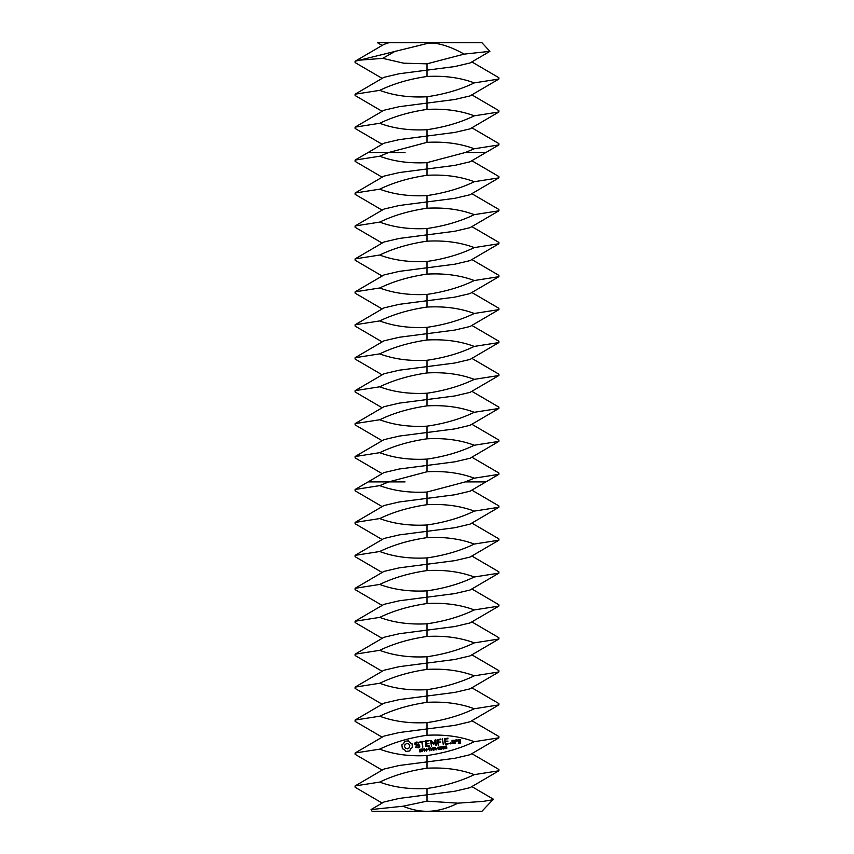 <?xml version="1.0" encoding="UTF-8"?>
<svg xmlns="http://www.w3.org/2000/svg" width="854" height="854" viewBox="0 0 854 854"><rect width="100%" height="100%" fill="white"/><g stroke="black" fill="none" stroke-linecap="round" stroke-linejoin="round"><path stroke-width="1.28" d="M382.154 78.387L355.093 62.566L355.093 61.264L383.969 44.376L388.944 42.7L481.902 42.7L489.908 51.347L470.031 62.982L454.744 66.569L427 70.145L427 76.476C444.528 75.526 460.295 77.661 474.301 82.891L498.907 79.038L498.907 77.735L471.846 61.915M388.944 42.7L377.479 42.7L382.154 45.443M478.304 811.3L448.958 811.3M382.154 803.07L355.093 787.249L355.093 785.936L379.699 782.093C393.705 787.313 409.472 789.459 427 788.498L427 794.828L399.256 798.415L383.969 801.991L371.074 809.56L372.098 811.3L481.902 811.3L493.388 799.205L471.846 786.598M355.093 61.264L427 43.533L433.896 43.127C443.066 44.248 453.175 47.909 464.192 54.112L489.908 51.347M433.896 43.127L435.732 42.7M395.359 51.165L382.699 58.35L403.675 63.185L427 63.826L464.192 54.112M371.074 809.56L402.907 806.24L427 801.159L457.979 803.166L483.161 801.383L493.548 799.654M457.979 803.166C446.93 808.631 436.607 811.343 427 811.3C419.325 811.311 411.286 809.624 402.907 806.24M382.699 58.35L358.082 60.271M382.154 111.33L355.093 95.509L355.093 94.196L379.699 90.353C393.705 95.573 409.472 97.719 427 96.758C444.667 94.207 460.434 89.585 474.301 82.891M382.154 144.262L355.093 128.452L355.093 127.139L383.969 110.251L399.256 106.675L454.744 99.502L470.031 95.926L498.907 79.038M355.093 94.196L383.969 77.319L399.256 73.732L427 70.145L427 63.826M379.699 90.353C393.566 83.66 409.333 79.038 427 76.476M474.301 115.834C460.434 122.528 444.667 127.15 427 129.701C409.472 130.651 393.705 128.516 379.699 123.286C393.566 116.592 409.333 111.97 427 109.419C444.528 108.469 460.295 110.604 474.301 115.834L498.907 111.981L498.907 110.668L471.846 94.858M427 801.159L427 794.828L454.744 791.242L470.031 787.666L498.907 770.778L498.907 769.475L471.846 753.655M355.093 785.936L383.969 769.059L399.256 765.472L454.744 758.309L470.031 754.722L498.907 737.835L498.907 736.532L471.846 720.712M379.699 782.093C393.566 775.4 409.333 770.778 427 768.216C444.528 767.266 460.295 769.401 474.301 774.631L498.907 770.778M427 788.498C444.667 785.947 460.434 781.325 474.301 774.631M474.301 741.688C460.434 748.382 444.667 753.004 427 755.566C409.472 756.516 393.705 754.381 379.699 749.15C393.566 742.457 409.333 737.835 427 735.273C444.528 734.323 460.295 736.458 474.301 741.688L498.907 737.835M382.154 770.127L355.093 754.306L355.093 753.004L379.699 749.15M388.709 152.503L427 142.362C444.528 141.401 460.295 143.547 474.301 148.767L465.291 152.503L427 162.644C409.472 163.594 393.705 161.459 379.699 156.229L388.709 152.503L368.106 152.503L383.969 143.194L399.256 139.618L454.744 132.445L470.031 128.869L498.907 111.981M474.301 148.767L498.907 144.924L498.907 143.611L471.846 127.79M355.093 127.139L379.699 123.286M355.093 753.004L383.969 736.116L399.256 732.529L454.744 725.366L470.031 721.779L498.907 704.902L498.907 703.589L471.846 687.78M421.364 750.495L421.043 751.787L419.538 751.819L421.203 751.04L419.57 750.431L419.549 749.364L421.246 749.129L419.709 749.887L421.364 750.495M423.68 749.129L422.26 751.648L421.919 748.905L423.68 749.129M426.274 748.371L426.616 751.114L424.566 748.873L424.523 751.371L424.182 748.627L426.21 750.655L426.274 748.371M428.238 749.524L427.128 749.993L428.238 749.524M430.395 747.869L429.455 748.307L429.391 750.773L429.092 748.35L428.067 748.157L430.395 747.869M404.615 741.336L403.728 743.46L401.871 744.848L402.341 748.691L404.476 749.588L405.853 751.435L409.706 750.965L410.593 748.83L412.45 747.453L411.97 743.599L409.845 742.713L408.458 740.856L404.615 741.336M432.861 747.57L433.191 750.303L432.668 749.011L431.302 749.171L431.099 750.559L430.758 747.826L431.259 748.851L432.626 748.68L432.861 747.57M435.017 748.862L436.191 749.94L434.675 749.011L433.928 750.218L433.597 747.474L435.348 747.645L435.017 748.862M437.269 748.414L436.159 748.883L437.269 748.414M439.33 747.069L439.596 749.225L438.924 749.652L438.155 749.396L437.899 747.25L439.33 747.069M441.721 746.78L441.988 748.926L441.315 749.364L440.547 749.097L440.29 746.951L441.721 746.78M444.123 746.481L444.379 748.638L443.706 749.065L442.938 748.809L442.682 746.652L444.123 746.481M446.781 747.442L446.759 748.456L445.361 748.638L445.126 746.215L446.428 746.044L446.781 747.442M414.841 743.012L415.055 744.752L418.972 745.617L418.246 747.165L415.951 746.812L415.684 747.431L418.524 747.794L419.805 746.823L419.581 745.072L415.663 744.197L416.4 742.66L418.695 743.012L418.962 742.393L416.154 742.019L414.841 743.012M420.136 742.201L421.801 741.998L422.783 747.271L422.463 741.912L424.395 741.336L420.051 741.539L420.136 742.201M425.57 740.856L425.943 746.556L429.615 746.428L429.53 745.777L426.562 746.14L426.317 744.133L428.932 743.482L426.231 743.471L425.986 741.475L429.263 740.738L425.57 740.856M435.22 739.842L433.565 743.599L431.067 740.354L430.459 740.589L431.483 746.193L431.281 741.731L433.683 744.581L435.337 741.219L435.839 745.318L436.511 745.232L435.86 739.927L435.22 739.842M440.824 738.988L437.227 739.767L438.251 745.371L438.251 742.67L440.867 742.009L438.177 742.009L437.931 740.012L440.899 739.649L440.824 738.988M442.532 738.774L443.269 744.752L442.532 738.774M450.378 742.745L451.008 743.236L450.517 743.866L449.887 743.375L450.378 742.745M454.638 743.033L454.307 740.354L451.99 740.311L452.033 743.354L454.638 743.033M447.934 738.112L444.336 738.891L445.361 744.496L448.969 743.717L445.617 743.802L445.372 741.795L447.976 741.133L445.286 741.133L445.041 739.137L448.019 738.774L447.934 738.112M455.203 739.916L455.609 743.236L455.737 741.528L457.563 740.365L456.399 739.767L455.62 740.642L455.203 739.916M458.128 739.553L458.043 741.56L460.028 741.646L460.189 742.937L458.502 742.553L458.278 743.514L460.605 743.556L460.445 739.596L458.128 739.553M474.301 708.756C460.434 715.438 444.667 720.071 427 722.623C409.472 723.573 393.705 721.438 379.699 716.207C393.566 709.514 409.333 704.892 427 702.34C444.528 701.38 460.295 703.525 474.301 708.756L498.907 704.902M382.154 737.183L355.093 721.374L355.093 720.061L379.699 716.207M355.093 720.061L383.969 703.173L399.256 699.597L454.744 692.423L470.031 688.847L498.907 671.959L498.907 670.646L471.846 654.837M474.301 675.813C460.434 682.506 444.667 687.128 427 689.68C409.472 690.64 393.705 688.495 379.699 683.264C393.566 676.581 409.333 671.949 427 669.397C444.528 668.447 460.295 670.582 474.301 675.813L498.907 671.959M382.154 704.24L355.093 688.431L355.093 687.118L379.699 683.264M382.154 210.148L355.093 194.328L355.093 193.025L383.969 176.137L399.256 172.551L454.744 165.388L470.031 161.801L485.894 152.503L465.291 152.503M355.093 193.025L379.699 189.172C393.705 194.402 409.472 196.537 427 195.587C444.667 193.025 460.434 188.403 474.301 181.71L498.907 177.856L498.907 176.554L471.846 160.733M382.154 243.08L355.093 227.271L355.093 225.958L383.969 209.081L399.256 205.494L454.744 198.331L470.031 194.744L498.907 177.856M382.154 177.205L355.093 161.385L355.093 160.082L379.699 156.229M379.699 189.172C393.566 182.478 409.333 177.856 427 175.294C444.528 174.344 460.295 176.479 474.301 181.71M355.093 687.118L383.969 670.241L399.256 666.654L454.744 659.491L470.031 655.904L498.907 639.016L498.907 637.714L471.846 621.893M474.301 642.87C460.434 649.563 444.667 654.185 427 656.747C409.472 657.697 393.705 655.562 379.699 650.332C393.566 643.638 409.333 639.016 427 636.454C444.528 635.504 460.295 637.639 474.301 642.87L498.907 639.016M382.154 671.308L355.093 655.488L355.093 654.185L379.699 650.332M474.301 214.653C460.434 221.346 444.667 225.968 427 228.52C409.472 229.48 393.705 227.335 379.699 222.104C393.566 215.421 409.333 210.789 427 208.237C444.528 207.287 460.295 209.422 474.301 214.653L498.907 210.799L498.907 209.486L471.846 193.677M382.154 276.023L355.093 260.214L355.093 258.901L383.969 242.013L399.256 238.437L454.744 231.263L470.031 227.687L498.907 210.799M355.093 654.185L383.969 637.297L399.256 633.711L454.744 626.548L470.031 622.961L498.907 606.084L498.907 604.771L471.846 588.95M423.435 749.566L422.324 749.182L422.452 750.271L423.435 749.566M406.835 743.482L408.81 744.026L409.824 745.82L409.279 747.805L407.486 748.819L405.501 748.264L404.486 746.481L405.042 744.496L406.835 743.482M435.102 748.072L433.992 747.741L434.12 748.777L435.102 748.072M439.308 749.001L439.105 747.346L438.326 747.218L438.38 749.118L439.308 749.001M441.699 748.712L441.497 747.047L440.728 746.93L440.771 748.819L441.699 748.712M444.101 748.414L443.888 746.759L443.119 746.631L443.162 748.531L444.101 748.414M446.589 747.912L445.681 747.367L445.393 747.997L446.066 748.488L446.589 747.912M446.364 746.556L445.297 746.663L446.119 747.143L446.364 746.556M452.406 740.92L453.687 740.76L453.933 742.777L452.652 742.937L452.406 740.92M458.545 740.162L459.826 740.012L459.943 740.984L458.662 741.144L458.545 740.162M474.301 609.927C460.434 616.62 444.667 621.242 427 623.804C409.472 624.754 393.705 622.619 379.699 617.389C393.566 610.695 409.333 606.073 427 603.522C444.528 602.561 460.295 604.707 474.301 609.927L498.907 606.084M382.154 638.365L355.093 622.545L355.093 621.242L379.699 617.389M474.301 247.596C460.434 254.278 444.667 258.911 427 261.463C409.472 262.413 393.705 260.278 379.699 255.047C393.566 248.354 409.333 243.732 427 241.18C444.528 240.22 460.295 242.365 474.301 247.596L498.907 243.742L498.907 242.429L471.846 226.62M355.093 225.958L379.699 222.104M382.154 308.967L355.093 293.146L355.093 291.844L383.969 274.956L399.256 271.369L454.744 264.206L470.031 260.619L498.907 243.742M355.093 621.242L383.969 604.354L399.256 600.778L454.744 593.605L470.031 590.029L498.907 573.141L498.907 571.828L471.846 556.018M474.301 576.994C460.434 583.688 444.667 588.31 427 590.861C409.472 591.811 393.705 589.676 379.699 584.446C393.566 577.752 409.333 573.13 427 570.579C444.528 569.629 460.295 571.764 474.301 576.994L498.907 573.141M382.154 605.422L355.093 589.612L355.093 588.299L379.699 584.446M474.301 280.528C460.434 287.222 444.667 291.844 427 294.406C409.472 295.356 393.705 293.221 379.699 287.99C393.566 281.297 409.333 276.675 427 274.113C444.528 273.163 460.295 275.298 474.301 280.528L498.907 276.675L498.907 275.372L471.846 259.552M355.093 258.901L379.699 255.047M382.154 341.91L355.093 326.089L355.093 324.776L383.969 307.899L399.256 304.312L454.744 297.149L470.031 293.562L498.907 276.675M355.093 588.299L383.969 571.411L399.256 567.835L454.744 560.662L470.031 557.086L498.907 540.198L498.907 538.895L471.846 523.075M474.301 544.051C460.434 550.745 444.667 555.367 427 557.918C409.472 558.879 393.705 556.733 379.699 551.513C393.566 544.82 409.333 540.198 427 537.636C444.528 536.686 460.295 538.821 474.301 544.051L498.907 540.198M382.154 572.49L355.093 556.669L355.093 555.356L379.699 551.513M474.301 313.471C460.434 320.165 444.667 324.787 427 327.338C409.472 328.299 393.705 326.153 379.699 320.933C393.566 314.24 409.333 309.618 427 307.056C444.528 306.106 460.295 308.241 474.301 313.471L498.907 309.618L498.907 308.315L471.846 292.495M355.093 291.844L379.699 287.99M382.154 374.842L355.093 359.032L355.093 357.719L383.969 340.831L399.256 337.255L454.744 330.082L470.031 326.506L498.907 309.618M355.093 555.356L383.969 538.479L399.256 534.892L454.744 527.729L470.031 524.142L498.907 507.255L498.907 505.952L471.846 490.132M474.301 511.108C460.434 517.802 444.667 522.424 427 524.986C409.472 525.936 393.705 523.801 379.699 518.57C393.566 511.877 409.333 507.255 427 504.693C444.528 503.743 460.295 505.878 474.301 511.108L498.907 507.255M382.154 539.547L355.093 523.726L355.093 522.424L379.699 518.57M474.301 346.414C460.434 353.108 444.667 357.73 427 360.281C409.472 361.231 393.705 359.096 379.699 353.866C393.566 347.172 409.333 342.55 427 339.999C444.528 339.049 460.295 341.184 474.301 346.414L498.907 342.561L498.907 341.248L471.846 325.438M355.093 324.776L379.699 320.933M382.154 407.785L355.093 391.965L355.093 390.662L383.969 373.774L399.256 370.198L454.744 363.025L470.031 359.449L498.907 342.561M355.093 522.424L383.969 505.536L399.256 501.949L454.744 494.786L470.031 491.199L485.894 481.902L465.291 481.902L474.301 478.176L498.907 474.322L498.907 473.009L471.846 457.2M465.291 481.902L427 492.043C409.472 492.993 393.705 490.858 379.699 485.627L388.709 481.902L427 471.76C444.528 470.8 460.295 472.945 474.301 478.176M382.154 506.603L355.093 490.794L355.093 489.481L379.699 485.627M474.301 379.347C460.434 386.04 444.667 390.662 427 393.224C409.472 394.174 393.705 392.039 379.699 386.809C393.566 380.115 409.333 375.493 427 372.942C444.528 371.981 460.295 374.127 474.301 379.347L498.907 375.504L498.907 374.191L471.846 358.37M355.093 357.719L379.699 353.866M382.154 440.728L355.093 424.908L355.093 423.605L383.969 406.717L399.256 403.131L454.744 395.968L470.031 392.381L498.907 375.504M474.301 412.29C460.434 418.983 444.667 423.605 427 426.167C409.472 427.117 393.705 424.982 379.699 419.752C393.566 413.058 409.333 408.436 427 405.874C444.528 404.924 460.295 407.059 474.301 412.29L498.907 408.436L498.907 407.134L471.846 391.313M355.093 390.662L379.699 386.809M382.154 473.66L355.093 457.851L355.093 456.538L383.969 439.661L399.256 436.074L454.744 428.911L470.031 425.324L498.907 408.436M388.709 481.902L368.106 481.902L383.969 472.593L399.256 469.017L454.744 461.843L470.031 458.267L498.907 441.379L498.907 440.066L471.846 424.257M474.301 445.233C460.434 451.926 444.667 456.548 427 459.1C409.472 460.06 393.705 457.915 379.699 452.684C393.566 446.001 409.333 441.369 427 438.817C444.528 437.867 460.295 440.002 474.301 445.233L498.907 441.379M355.093 456.538L379.699 452.684M355.093 423.605L379.699 419.752M427 42.7L427 43.533M427 96.758L427 109.419M427 755.566L427 768.216M427 129.701L427 142.362M427 722.623L427 735.273M355.093 160.082L368.106 152.503L405.042 152.503M427 689.68L427 702.34M427 162.644L427 175.294M427 195.587L427 208.237M427 656.747L427 669.397M427 228.52L427 241.18M427 623.804L427 636.454M427 261.463L427 274.113M427 590.861L427 603.522M427 294.406L427 307.056M427 557.918L427 570.579M427 327.338L427 339.999M427 524.986L427 537.636M427 360.281L427 372.942M427 492.043L427 504.693M427 393.224L427 405.874M355.093 489.481L368.106 481.902L405.042 481.902M427 426.167L427 438.817M427 459.1L427 471.76M498.907 144.924L485.894 152.503M498.907 474.322L485.894 481.902"/></g></svg>
